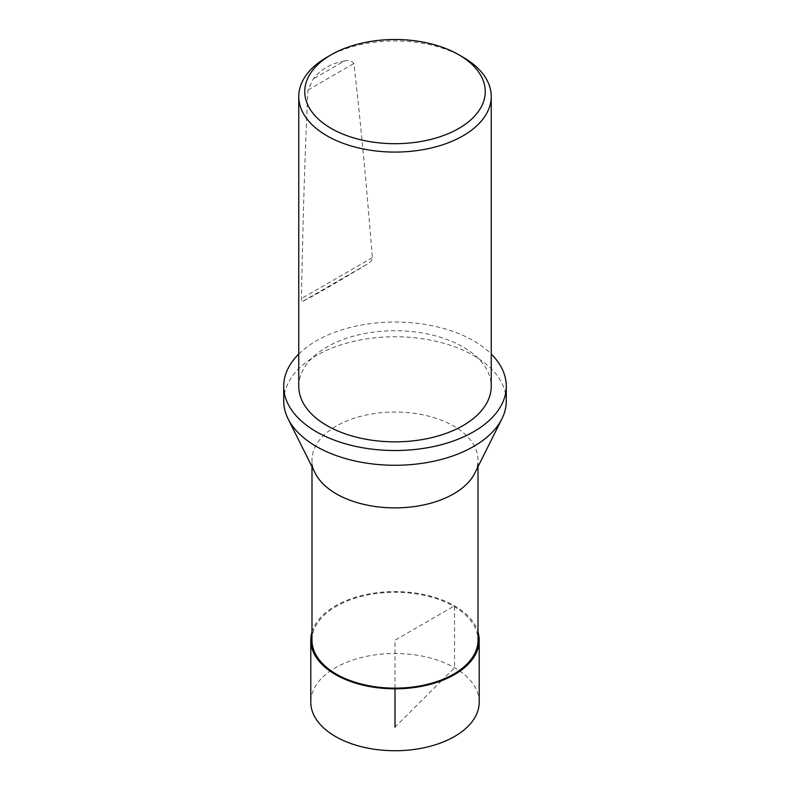 <?xml version="1.0" encoding="UTF-8"?>
<svg xmlns="http://www.w3.org/2000/svg" width="790" height="790" viewBox="0 0 790 790"><rect width="100%" height="100%" fill="white"/><g stroke="black" fill="none" stroke-linecap="round" stroke-linejoin="round"><path stroke-width="0.59" stroke-dasharray="3.95 2.96" d="M311.991 640.206A83.009 47.923 180 0 1 395 592.283A83.009 47.923 180 0 1 478.009 640.206M474.76 473.23A83.009 47.923 0 0 0 478.009 459.958A83.009 47.923 0 0 0 453.697 426.067A83.009 47.923 0 0 0 363.232 415.678A83.009 47.923 0 0 0 311.991 459.958A83.009 47.923 0 0 0 315.24 473.23M298.758 386.28A96.242 55.567 180 0 1 358.166 334.95A96.242 55.567 180 0 1 463.059 346.988A96.242 55.567 180 0 1 491.242 386.28M298.758 354.029A111.281 64.247 180 0 1 473.694 340.855A111.281 64.247 180 0 1 491.242 354.029M283.719 401.014A111.281 64.247 180 0 1 352.409 341.655A111.281 64.247 180 0 1 473.694 355.589A111.281 64.247 180 0 1 506.281 401.014M326.942 57.216A96.242 55.567 180 0 1 463.059 57.216M344.391 61.018C348.647 59.941 351.807 60.771 353.851 63.526C359.796 113.819 365.968 178.52 372.357 257.629C372.041 260.315 370.372 262.448 367.36 264.038C335.069 283.58 313.551 296.003 302.807 301.306C301.958 301.948 301.504 301.039 301.454 298.561C303.005 214.87 305.187 145.35 307.991 90.001L313.136 79.069C321.145 69.066 331.563 63.042 344.391 61.018L313.136 79.069M479.214 702.113A84.214 48.625 0 0 0 395 653.498A84.214 48.625 0 0 0 310.786 702.113M311.991 632.069A84.204 48.615 180 0 1 395 591.592A84.204 48.615 180 0 1 478.009 632.069M395 688.13L395 640.206L454.536 605.831L454.546 667.738L442.904 679.351M441.531 680.723L395 727.136M372.357 257.629L301.454 298.561M307.991 90.001L353.851 63.526M302.807 301.306L367.36 264.038M478.009 466.722L478.009 459.958M311.991 466.722L311.991 459.958"/><path stroke-width="1.19" d="M478.009 466.722L478.009 640.206A83.009 47.923 180 0 1 426.768 684.486A83.009 47.923 180 0 1 336.303 674.097A83.009 47.923 180 0 1 311.991 640.206L311.991 466.722M288.074 418.809L315.24 473.23A83.009 47.923 0 0 0 336.303 493.849A83.009 47.923 0 0 0 474.76 473.23L501.926 418.809A111.281 64.247 180 0 1 395 465.271A111.281 64.247 180 0 1 288.074 418.809A111.281 64.247 180 0 1 283.719 401.014L283.719 386.28A111.281 64.247 180 0 1 298.758 354.029M463.059 57.216L458.802 54.757L463.059 57.216A96.242 55.567 180 0 1 491.242 96.508L491.242 386.28A96.242 55.567 180 0 1 395 441.847A96.242 55.567 180 0 1 298.758 386.28L298.758 96.508A96.242 55.567 180 0 1 326.942 57.216L331.198 54.757A90.228 52.091 180 0 1 458.802 54.757L458.802 54.757A90.228 52.091 180 0 1 458.802 128.434A90.228 52.091 180 0 1 331.198 128.434A90.228 52.091 180 0 1 331.198 54.757M491.242 354.029A111.281 64.247 180 0 1 506.281 386.28A111.281 64.247 180 0 1 395 450.527A111.281 64.247 180 0 1 283.719 386.28M506.281 386.28L506.281 401.014A111.281 64.247 180 0 1 501.926 418.809M491.242 96.508A96.242 55.567 180 0 1 395 152.075A96.242 55.567 180 0 1 298.758 96.508M310.796 640.196L310.786 702.113A84.214 48.625 0 0 0 335.454 736.497A84.214 48.625 0 0 0 427.232 747.034A84.214 48.625 0 0 0 479.214 702.113L479.204 640.196A84.204 48.615 180 0 1 427.232 685.118A84.204 48.615 180 0 1 335.464 674.581A84.204 48.615 180 0 1 310.796 640.196A84.204 48.615 180 0 1 311.991 632.069M478.009 632.069A84.204 48.615 180 0 1 479.204 640.196M395 727.136L395 688.13M442.904 679.351L441.531 680.723"/></g></svg>
